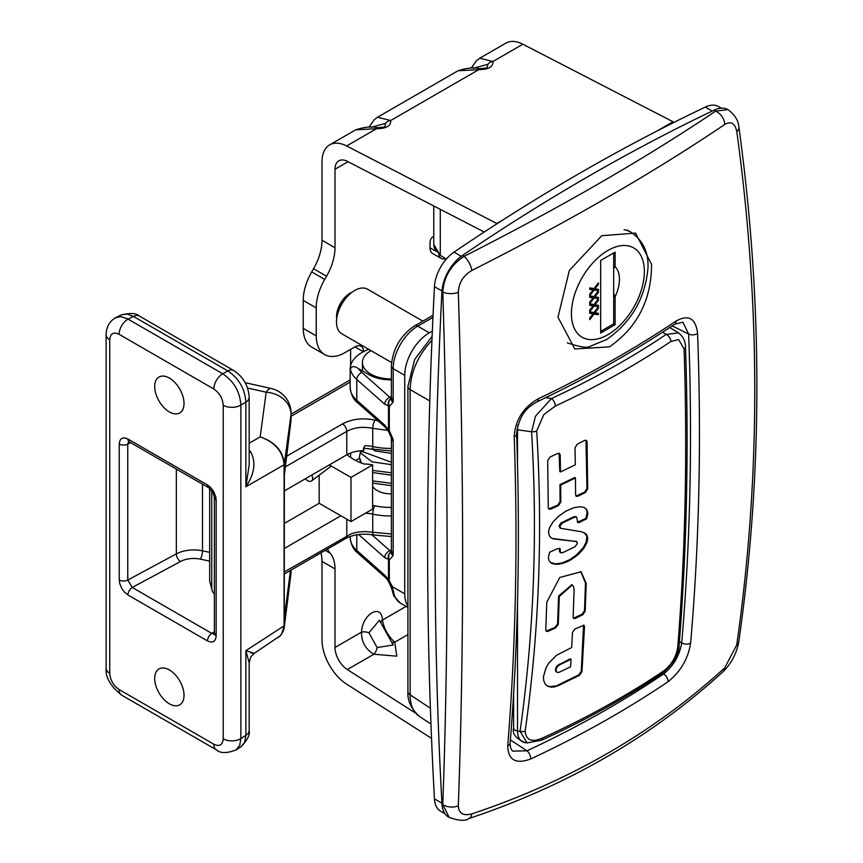 <?xml version="1.0" encoding="UTF-8"?>
<svg xmlns="http://www.w3.org/2000/svg" width="863" height="863" viewBox="0 0 863 863"><rect width="100%" height="100%" fill="white"/><g stroke="black" fill="none" stroke-linecap="round" stroke-linejoin="round"><path stroke-width="1.29" d="M651.576 264.423C651.446 299.849 637.412 327.325 609.472 346.861L574.834 348.965L557.983 317.228L569.343 270.464L601.77 235.707L635.589 233.086L651.576 264.423M407.919 386.268A8.166 4.714 0 0 0 407.919 386.387A8.166 4.714 0 0 0 410.119 389.601C410.799 371.694 418.08 355.265 431.953 340.302M432.115 336.343L414.672 359.45L407.919 386.408A8.166 4.714 0 0 0 407.919 386.408L407.919 691.608A8.166 4.714 0 0 0 407.919 691.63C407.304 700.422 411.047 708.62 419.148 716.225C413.204 712.083 410.195 704.952 410.119 694.823L410.119 389.601L429.796 400.961M724.791 124.445A12.255 8.673 -124 0 0 715.621 111.133L727.994 109.666A31.866 18.403 120 0 0 714.025 110.205L715.621 111.133C644.941 158.684 561.09 207.088 464.067 256.365C450.982 264.865 443.895 276.786 442.795 292.104C448.555 476.7 448.544 647.498 442.773 804.499L449.138 817.38C458.911 820.81 465.405 821.22 468.641 818.631A12.255 6.462 -108.4 0 0 468.695 818.609A12.255 6.462 -108.4 0 0 471.845 813.885C463.269 816.128 458.749 813.431 458.307 805.794C464.078 648.534 464.089 477.412 458.329 292.428C458.771 282.816 463.291 275.491 471.878 270.464C569.515 221.036 653.82 172.363 724.791 124.445C731.101 120.885 735.103 123.29 736.797 131.651C760.778 306.117 760.745 477.261 736.7 645.06L724.693 667.908C653.733 732.644 569.451 781.295 471.845 813.885M458.307 805.794A12.255 8.166 -177.9 0 1 442.773 804.499L441.985 804.046A31.866 18.403 120 0 0 448.544 817.056A31.866 18.403 120 0 0 449.084 817.347M441.985 804.046A5106.856 2948.461 -60 0 1 441.942 291.618L442.795 292.104A12.255 5.89 178.2 0 0 458.329 292.428M471.878 270.464A12.255 5.243 -116.8 0 0 464.067 256.365L462.471 255.437A31.866 18.403 120 0 0 441.942 291.618M462.471 255.437A2042.743 1179.387 -60 0 1 714.025 110.205M682.903 322.147L688.631 334.046C692.601 440.529 690.292 543.463 681.705 642.849C679.613 655.481 673.539 665.869 663.518 674.014A6.127 3.786 55.9 0 1 667.994 681.738C680.637 671.662 688.189 658.728 690.637 642.935A6.127 3.84 -175.1 0 1 681.705 642.849L679.408 641.522M690.637 642.935C699.235 543.334 701.543 440.184 697.574 333.474C695.761 318.328 688.588 314.197 676.063 321.068A6.127 3.808 56.2 0 1 674.812 324.143A6.127 3.808 56.2 0 1 674.737 324.186M676.063 321.068C634.078 349.159 588.113 375.06 538.199 398.782A6.127 3.15 64.6 0 1 536.948 401.845C529.85 406.063 519.386 411.953 516.613 433.992C520.324 540.799 518.167 643.809 510.13 743.032A6.127 3.862 4.6 0 0 510.141 743.032A6.127 3.862 4.6 0 0 510.141 742.946M538.199 398.782C523.205 407.455 515.211 420.13 514.219 436.807C517.929 543.614 515.772 646.624 507.735 745.815A6.127 3.862 4.6 0 0 510.13 743.054C510.13 746.97 510.993 749.656 512.708 751.123L526.959 750.832L510.389 739.882M507.735 745.815C508.124 760.076 515.761 764.467 530.659 758.987A6.127 3.172 -115 0 0 526.959 750.832C576.419 727.725 621.943 702.115 663.518 674.014L662.331 673.334M736.797 131.651A12.255 6.753 -7.9 0 0 738.901 127.131A12.255 6.753 -7.9 0 0 738.89 127.077A12.255 6.753 -7.9 0 0 738.857 126.915M736.7 645.06A12.255 7.303 8.2 0 0 738.793 641.727A12.255 7.303 8.2 0 0 738.793 641.705C762.849 473.507 762.892 301.974 738.89 127.131M724.693 667.908A12.255 7.465 47.5 0 1 723.043 671.716A12.255 7.465 47.5 0 1 723.032 671.727C731.425 663.41 736.678 653.399 738.782 641.705M429.116 665.546L428.933 657.789M429.181 423.776L428.933 434.067M422.827 321.133L367.552 289.213A25.739 14.865 120 0 0 341.813 304.078A25.739 14.865 120 0 0 341.813 333.798L391.575 362.525M721.436 108.188L718.609 106.559A30.399 17.551 120 0 0 705.287 107.077A2041.211 1178.502 120 0 0 454.035 252.136A30.399 17.551 120 0 0 434.445 286.645A5105.325 2947.577 120 0 0 434.445 798.847A30.399 17.551 120 0 0 440.702 811.263L444.941 813.712M559.483 672.137L570.583 666.797L571.036 659.256L570.335 658.836L557.347 665.556L555.901 667.574L555.675 671.349L557.66 672.514L559.483 672.137M571.036 659.256L559.936 664.607L559.235 664.176M559.936 664.607L558.048 665.988L557.347 665.556M558.631 685.513L554.499 686.916L550.702 687.11L547.498 686.074L545.125 683.884L543.733 680.691L543.431 676.721L546.106 667.563L548.89 662.989L556.387 655.384L571.694 647.52L572.439 632.601L574.887 629.019L583.938 625.211L584.51 626.581L581.964 671.738L579.505 675.308L558.631 685.513L550.001 686.678L546.797 685.643M558.048 665.988L556.613 668.005L555.901 667.574M556.613 668.005L555.999 670.12L555.297 669.699M555.999 670.12L556.387 671.77M583.539 625.06L581.263 671.317L578.793 674.888L557.93 685.082M554.499 686.916L553.798 686.495M550.702 687.11L550.001 686.678M580.745 571.576L585.481 582.924L584.488 610.68L582.083 614.283L573.41 618.221M575.362 618.415L573.722 618.501L573.129 617.121L574.122 589.375L573.507 586.419L572.191 585.006L559.3 596.462L558.307 624.219L555.815 627.779L548.113 631.317L546.408 631.36L545.794 629.968L546.786 602.223L559.785 577.476L581.101 571.781L586.193 583.345L585.2 611.101L582.795 614.715L575.362 618.415L574.661 617.984M571.824 584.812L558.598 596.042L557.606 623.787L555.114 627.347L546.106 631.09M587.854 512.816L586.657 518.792L579.386 522.439L577.725 522.514L576.711 517.271L574.747 517.088L562.147 523.14L559.774 526.387L560.982 528.361L581.953 531.845L586.279 534.175L587.703 538.534L586.969 542.396L583.906 548.188L578.642 554.132L569.17 560.799L558.728 564.208L554.726 564.197L550.874 562.762L549.008 560.605L548.329 557.422L549.666 552.212L557.228 548.739L560.163 548.76L560.367 552.406L562.482 552.773L575.071 546.721L577.423 543.388L576.344 541.522L553.69 538.965L551.155 537.8L549.267 535.632L548.48 531.727L549.72 527.347L553.172 521.781L558.577 516.257L565.815 511.187L573.615 507.778L579.796 506.743L583.712 507.347L586.02 508.739L587.854 512.816L587.153 512.385L585.945 518.372L577.412 522.244M587.541 511.187L586.84 510.767L587.153 512.385M587.811 514.639L587.099 514.219M587.423 516.603L586.711 516.182M586.657 518.792L585.945 518.372M576.031 516.872L574.046 516.667L560.972 522.978L559.116 525.707L560.109 527.908M584.575 532.827L586.851 536.408L586.257 541.975L583.194 547.757L576.646 554.844L569.569 559.774L561.716 563.064L555.373 563.884L550.173 562.342M586.279 534.175L585.578 533.744M587.067 535.362L586.355 534.941M587.552 536.829L586.851 536.408M587.703 538.534L587.002 538.102M587.509 540.411L586.797 539.99M586.969 542.396L586.257 541.975M586.139 544.402L585.438 543.97M585.103 546.344L584.391 545.912M583.906 548.188L583.194 547.757M582.622 549.893L581.91 549.461M581.295 551.446L580.583 551.026M579.958 552.859L579.256 552.428M578.642 554.132L577.94 553.701M577.347 555.276L576.646 554.844M576.096 556.311L575.394 555.88M574.877 557.239L574.165 556.808M573.69 558.081L572.978 557.66M572.525 558.857L571.824 558.426M571.392 559.558L570.68 559.127M570.27 560.206L569.569 559.774M569.17 560.799L568.458 560.378M568.07 561.349L567.358 560.918M566.969 561.856L566.257 561.425M565.858 562.32L565.157 561.899M564.736 562.752L564.024 562.32M563.593 563.14L562.892 562.708M562.428 563.485L561.716 563.064M561.23 563.787L560.519 563.356M559.99 564.035L559.289 563.604M558.728 564.208L558.016 563.787M557.422 564.316L556.711 563.884M556.085 564.316L555.373 563.884M554.726 564.197L554.024 563.766M553.388 563.917L552.676 563.485M552.083 563.453L551.371 563.021M586.916 509.828L586.214 509.397L586.84 510.767M586.02 508.739L585.319 508.307L586.214 509.397M584.229 507.487L585.319 508.307M552.374 538.501L550.454 537.379M553.69 538.965L551.673 538.07M576.344 541.522L552.989 538.544M576.398 541.533L575.632 541.09M559.677 548.221L559.515 551.662L560.475 552.547M575.47 477.951L560.67 485.06L560.799 501.986L558.415 505.61L550.723 509.148L548.987 509.181L548.285 507.735L547.671 460.659L550.033 457.034L557.735 453.485L559.461 453.453L560.184 454.909L560.497 471.942L575.308 464.844L574.995 447.811L577.271 444.121L584.693 440.41L586.365 440.346L587.056 441.78L587.671 488.857L585.373 492.536L577.951 496.236L576.279 496.311L575.61 494.877L575.47 477.951L574.769 477.53L559.958 484.628L560.087 501.554L557.714 505.179L548.674 508.911M559.073 453.291L559.785 471.511L560.497 471.942M585.977 440.195L586.969 488.426L584.672 492.104L575.966 496.031M560.67 485.06L559.958 484.628M679.159 644.715A6.127 3.851 -175.4 0 1 679.149 644.78A6.127 3.851 -175.4 0 1 677.757 646.98C676.301 656.711 671.662 664.65 663.863 670.799C627.261 695.405 586.916 717.768 542.827 737.887C531.975 742.687 526.085 740.443 525.157 731.166C539.051 632.741 542.903 532.665 536.7 430.939L543.798 414.639M669.58 327.616A25.534 15.081 -58.8 0 1 671.112 328.35L678.609 332.891L666.247 334.402A6.127 3.797 56.1 0 1 670.885 341.478L678.663 339.547L684.111 349.019C687.531 451.845 685.405 551.166 677.757 646.98M543.798 414.65L555.33 406.031C597.293 386.559 635.804 365.038 670.885 341.478M516.872 429.698A5.102 2.945 0 0 0 517.52 429.817L517.983 424.876M513.604 694.143L513.604 728.113C512.007 733.69 515.891 738.534 525.243 742.665C520.26 741.749 517.681 737.854 517.52 730.983L517.52 602.698M662.579 332.19L666.247 334.402C631.414 357.8 593.161 379.17 551.5 398.512L535.491 416.203L531.565 431.759C537.746 533.269 533.917 633.129 520.076 731.339L527.11 742.914L541.586 740.217A6.127 3.107 65.5 0 0 542.827 737.887M545.599 397.692L551.5 398.512A6.127 3.139 65.1 0 1 555.33 406.031M536.7 430.939A6.127 3.474 176.5 0 1 531.565 431.759L517.52 429.817L517.52 464.337M513.604 728.113A5.102 2.945 0 0 0 517.52 730.983L520.076 731.339A6.127 3.646 8 0 0 525.157 731.166M662.59 673.151A6.127 3.797 -123.9 0 0 662.655 673.118A6.127 3.797 -123.9 0 0 663.863 670.799M388.76 581.953A6.127 1.014 -36.8 0 1 388.728 581.921A6.127 1.014 -36.8 0 1 389.299 580.745L389.299 559.914A6.127 4.908 -100.6 0 1 391.241 551.856L371.705 534.65M384.725 404.218A6.127 4.196 -48.5 0 1 389.86 397.282L361.921 372.536A6.127 4.196 131.5 0 0 356.786 379.472L384.725 404.218L388.501 405.901A6.127 3.538 -0 0 0 389.299 406.462A6.127 4.908 -100.6 0 1 391.241 398.415A6.127 5.437 85.2 0 0 388.501 405.901L388.501 430.076A6.127 1.597 151.7 0 0 388.242 431.047A6.127 6.127 0 0 0 388.717 431.802A6.127 0.992 143.3 0 0 388.76 431.834M391.381 379.86A31.661 18.285 180 0 1 368.62 374.51L358.533 368.684C354.51 365.88 351.791 365.977 350.367 368.976L350.367 371.478A40.852 23.592 180 0 1 350.162 369.094A40.852 23.592 180 0 1 368.717 349.332M391.36 398.382A6.127 3.538 60 0 1 391.241 398.415L389.86 397.282L391.381 396.397M388.242 431.047L385.783 427.714A6.127 4.196 -48.5 0 1 384.725 425.06L388.501 430.076A6.127 3.538 180 0 0 389.299 430.637L389.299 406.462L392.999 402.309A12.255 7.077 -120 0 0 393.183 400.367L393.183 368.674L404.736 375.34L404.736 593.841L392.438 586.743L389.299 580.745A6.127 3.538 180 0 1 388.501 580.173L387.282 578.167A6.127 2.6 145.9 0 0 387.347 579.677L388.253 581.177A6.127 1.65 -28.6 0 1 388.501 580.173L388.501 559.343A6.127 3.538 -0 0 0 389.299 559.914L392.999 555.761A12.255 7.077 -120 0 0 393.183 553.809L393.183 441.23A12.255 7.077 -120 0 0 392.999 439.062L389.299 430.637A6.127 0.992 143.3 0 0 388.717 431.802L391.284 437.541A6.127 2.74 -9.3 0 0 391.284 437.552A6.127 2.74 -9.3 0 0 392.999 439.062M387.347 579.677L385.783 577.832A6.127 4.196 -48.5 0 1 384.725 575.179L356.786 550.432A40.852 23.592 180 0 1 350.162 537.552C351.004 544.801 353.56 549.979 357.854 553.086A6.127 4.196 -48.5 0 1 356.786 550.432L356.786 534.78M391.619 588.361L392.827 589.828L392.438 586.743M358.587 534.51L384.725 557.66A6.127 4.196 -48.5 0 1 389.86 550.723L391.381 549.839M391.36 551.835A6.127 3.538 -120 0 1 391.241 551.856A6.127 5.437 85.2 0 0 388.501 559.343L384.725 557.66M393.377 590.605A34.725 20.054 -60 0 0 400.367 603.064L393.83 595.988L391.619 588.469L392.827 589.828M407.919 605.966A34.725 20.054 -60 0 1 404.736 593.841M404.736 375.34A34.725 20.054 -60 0 1 429.289 332.816L432.341 331.047M346.98 454.693A52.093 30.076 -0 0 0 364.197 464.014A24.509 14.153 180 0 1 372.622 464.898L350.982 477.412L329.299 464.92M284.283 490.961L346.764 454.823A24.509 14.153 180 0 1 363.463 450.669L363.56 448.102M350.982 477.412L350.982 521.608L372.622 509.094L372.622 464.898M391.381 493.863A19.504 11.262 180 0 1 377.228 490.572A19.504 11.262 180 0 1 372.622 486.365M350.982 521.608L340.863 515.783L284.283 548.501M346.764 454.823L346.764 431.371C354.326 427.368 362.989 426.376 372.74 428.372L387.832 430.346M377.875 420.713L374.974 420.108A6.127 1.704 -77 0 0 372.74 428.372L372.74 446.57A24.509 14.153 -0 0 0 365.006 445.675L363.949 447.433M391.381 533.96L364.909 531.532L356.98 532.223L351.489 533.668L284.283 571.953M214.369 594.089L212.503 591.608L209.666 581.015L209.666 488.404M355.685 460.464L359.396 458.318M211.737 490.616L211.737 589.181M340.863 515.783L319.17 503.28L319.17 475.189M319.17 503.28L284.283 523.463M370.982 350.637A28.598 16.516 0 0 0 362.417 362.417L362.417 369.094A28.598 16.516 0 0 0 362.611 371.047M362.417 362.417A28.598 16.516 0 0 0 391.381 378.933M311.705 475.092A5.62 3.646 53 0 1 312.676 478.382A5.62 3.646 53 0 1 311.597 480.896A5.62 3.646 53 0 1 305.416 478.738M440.259 255.286L440.292 254.175A24.509 14.153 0 0 1 433.765 244.563A24.509 14.153 0 0 1 433.765 244.477L440.259 255.286L446.344 259.073M445.632 258.63A12.255 7.077 -60 0 1 441.22 258.447A12.255 7.077 -60 0 1 438.771 254.261M435.567 251.047L430.011 247.832A12.255 7.077 120 0 0 432.557 253.442L441.22 258.447M430.011 247.832L430.011 243.247A13.894 8.015 60 0 1 432.892 236.894A13.894 8.015 60 0 1 433.765 236.505M615.114 266.721A30.637 17.692 -60 0 1 615.114 296.743L615.114 324.682L600.67 333.021L600.67 260.464L615.114 252.125L615.114 266.721A30.637 17.692 60 0 0 613.669 268.415L613.669 252.967M589.731 294.154L593.118 289.806L589.731 289.332L589.731 287.897L594.003 288.566L598.393 282.891L598.393 284.423L594.941 288.846L598.393 289.332L598.393 290.766L594.057 290.087L589.731 295.675L589.731 294.154M593.118 305.782L589.731 305.308L589.731 303.873L594.003 304.542L598.393 298.868L598.393 300.389L594.941 304.822L598.393 305.308L598.393 306.743L594.057 306.063L589.731 311.651L589.731 310.13L593.118 305.782L589.731 304.995M589.731 302.136L593.118 297.8L589.731 297.325L589.731 295.88L594.003 296.548L598.393 290.885L598.393 292.406L594.941 296.829L598.393 297.325L598.393 298.76L594.057 298.069L589.731 303.657L589.731 302.136M593.118 313.776L589.731 313.301L589.731 311.856L594.003 312.525L598.393 306.861L598.393 308.382L594.941 312.805L598.393 313.301L598.393 314.736L594.057 314.046L589.731 319.634L589.731 318.113L593.118 313.776L589.731 312.978M597.671 307.789L594.219 312.395L594.941 312.805M597.671 313.193L597.671 314.315L593.334 313.636L589.731 318.285M597.671 307.962L598.393 308.382M597.671 314.315L598.393 314.736M593.334 313.636L594.057 314.046M589.731 297.001L593.118 297.8M597.671 297.217L597.671 298.339L594.057 298.069M593.334 297.659L589.731 302.309M597.671 298.339L598.393 298.76M597.671 291.813L594.219 296.419L594.941 296.829M597.671 291.985L598.393 292.406M597.671 299.795L594.219 304.402L594.941 304.822M597.671 305.211L597.671 306.322L593.334 305.642L589.731 310.302M597.671 299.979L598.393 300.389M597.671 306.322L598.393 306.743M593.334 305.642L594.057 306.063M589.731 289.019L593.118 289.806M597.671 289.234L597.671 290.346L594.057 290.087M593.334 289.666L589.731 294.326M597.671 290.346L598.393 290.766M597.671 283.819L594.219 288.425L594.941 288.846M597.671 284.003L598.393 284.423M615.114 296.743A30.637 17.692 60 0 1 613.669 293.377L613.669 268.415M615.114 324.682L613.669 323.852L613.669 293.377M600.67 331.349L613.669 323.852M339.278 309.213L341.23 302.136M338.479 307.508L337.983 312.794M339.666 308.318L339.709 306.958M337.444 310.572L337.983 312.039M337.12 316.128L336.592 315.556M363.603 351.597A12.255 7.077 120 0 0 361.068 346.279A12.255 7.077 120 0 0 354.941 346.883L345.124 352.546A40.852 23.592 -60 0 1 324.693 354.574A40.852 23.592 -60 0 1 316.236 335.869L303.237 328.372A40.852 23.592 120 0 0 311.694 347.066L324.693 354.574M303.237 328.372L303.237 300.4A40.852 23.592 -60 0 1 311.694 271.931L313.549 268.717A40.852 23.592 120 0 0 322.007 240.248L322.007 161.726A36.775 21.23 60 0 1 329.623 144.887A36.775 21.23 60 0 1 346.635 145.966L496.818 223.495L502.374 220.292M431.543 738.35L346.635 684.154A36.775 21.23 60 0 1 322.007 639.947L322.007 561.425A40.852 23.592 120 0 0 320.885 552.859M350.615 457.466L350.615 453.01M350.615 365.588L350.615 349.386M325.2 550.357L330.141 553.205A40.852 23.592 -60 0 1 327.487 549.041M484.229 232.028L347.325 161.349A18.382 10.615 -120 0 0 338.814 160.809A18.382 10.615 -120 0 0 335.006 169.224L335.006 247.746A40.852 23.592 -60 0 1 326.548 276.225L324.693 279.439A40.852 23.592 120 0 0 316.236 307.908L316.236 335.869M330.141 553.205A40.852 23.592 -60 0 1 335.006 568.933L335.006 647.455A18.382 10.615 -120 0 0 347.325 669.559L415.254 712.924M391.694 642.299A6.127 4.099 136 0 0 394.725 642.191C388.145 636.063 384.035 628.696 382.406 620.087C381.845 602.762 362.126 614.089 361.565 632.126C361.338 641.781 365.437 649.149 373.873 654.23A6.127 2.406 111.7 0 0 377.131 647.552L368.922 632.816A6.127 2.589 10.8 0 0 361.565 632.126L335.006 647.455M336.689 318.749A19.105 11.025 -60 0 1 351.953 292.309M473.237 68.285L487.951 64.304A6.127 5.113 -12.3 0 1 492.946 61.489L479.742 58.22L476.527 60.626L471.187 68.188M487.951 64.304L487.12 67.346C487.217 67.961 484.596 68.404 479.256 68.662A6.127 0.734 92 0 0 478.814 69.644C488.62 69.558 493.323 66.839 492.946 61.489L522.859 44.218A36.775 21.23 -120 0 0 505.847 43.15L479.742 58.22M479.299 68.662A6.127 0.734 92 0 0 479.256 68.652C474.294 67.152 467.207 67.864 458.005 70.777L478.814 69.644L390.68 120.529L377.465 117.271L457.994 70.777M377.034 127.713A6.127 0.734 92 0 0 376.991 127.692A6.127 0.734 92 0 0 376.548 128.695C386.354 128.598 391.058 125.879 390.68 120.529A6.127 5.113 167.7 0 0 385.685 123.344L384.855 126.397C384.952 127.001 382.331 127.444 376.991 127.713M376.991 127.692C372.029 126.203 364.941 126.904 355.739 129.817L376.548 128.695L346.635 145.966M370.971 127.325L385.685 123.344M656.937 131.057L673.043 121.759L522.859 44.218M380.766 622.687A6.127 4.283 166.3 0 1 382.406 620.087L406.139 606.398M368.922 632.816L379.418 620.27L393.204 645.006L377.131 647.552M673.097 122.837L673.043 121.759M180.518 561.489A19.407 11.208 180 0 1 200.389 559.159A6.127 1.715 101.9 0 0 202.481 550.831A25.534 14.747 0 0 0 176.332 553.895A6.127 3.409 61.7 0 0 180.518 561.489L132.255 587.476A6.127 3.538 120 0 0 127.918 594.974L207.487 640.918A6.127 3.538 -60 0 1 211.823 633.41L132.255 587.476L127.756 580.055A6.127 3.538 180 0 1 119.245 579.968L119.73 583.55L121.791 588.512L124.153 591.813L127.918 594.974M284.93 613.248L284.283 612.87L284.51 615.071L284.93 613.248L290.475 570.443M208.824 487.811A6.127 3.538 -60 0 1 208.781 487.789A6.127 3.538 -60 0 1 208.76 487.778A6.127 3.538 -60 0 1 207.487 484.974L127.918 439.03A6.127 3.538 120 0 0 129.191 441.834A6.127 3.538 120 0 0 129.202 441.845L208.76 487.778M169.364 669.947A20.734 11.974 60 0 1 182.913 688.221A20.734 11.974 60 0 1 179.731 704.834A20.734 11.974 60 0 1 158.997 692.86A20.734 11.974 60 0 1 158.997 668.922A20.734 11.974 60 0 1 169.364 669.947M169.364 378.059A20.734 11.974 60 0 1 182.913 396.333A20.734 11.974 60 0 1 179.731 412.946A20.734 11.974 60 0 1 158.997 400.982A20.734 11.974 60 0 1 158.997 377.034A20.734 11.974 60 0 1 169.364 378.059M291.014 420.346L284.359 475.286L284.359 463.97L291.014 414.499A25.534 14.747 0 0 0 291.079 413.399L291.079 419.256A25.534 14.747 180 0 1 291.014 420.346L291.014 414.499A25.534 21.176 -172.3 0 0 266.182 392.201A25.534 6.915 -77.4 0 1 271.111 388.479L245.157 382.687M284.359 475.286L284.283 612.87M281.618 634.111L284.359 625.47A1.025 0.615 179.8 0 1 284.089 625.848L282.945 631.738L280.27 635.751L254.207 653.367L250.691 657.088L249.159 662.795L245.869 650.659L284.089 625.848M250.615 652.849C256.203 653.981 254.628 653.259 245.869 650.659L245.869 735.308A12.255 7.077 0 0 0 249.159 730.519A12.255 7.077 0 0 0 249.17 730.486L249.17 662.762M284.089 464.305A1.025 0.561 -179.8 0 0 284.359 463.97C282.978 450.918 274.909 441.899 260.173 436.894C274.747 442.093 282.73 451.23 284.089 464.305L284.089 625.405A1.025 0.593 180 0 0 284.359 625.049L284.359 614.165M249.159 465.006L245.869 486.829C254.628 473.755 256.203 462.039 250.615 451.694A12.255 3.927 -43.8 0 1 249.17 452.395M250.615 451.694L249.17 450.238M249.159 397.153A12.255 7.077 180 0 1 249.17 397.347A12.255 7.077 180 0 1 249.159 397.39A12.255 7.077 180 0 1 245.869 402.18L245.869 486.829L284.089 464.758A1.025 0.593 180 0 0 284.359 464.402M235.804 750.163L239.698 745.438L240.853 738.62L245.869 735.308L244.704 742.169L241.057 746.7C247.519 739.861 250.227 734.478 249.159 730.519M233.819 370.594A12.255 7.077 120 0 0 233.657 370.486A12.255 7.077 120 0 0 233.614 370.464A12.255 7.077 120 0 0 227.832 370.928C238.922 378.404 244.941 388.825 245.869 402.18L240.853 405.071C239.925 391.726 233.905 381.306 222.805 373.819L127.131 318.598L120.68 316.635L115.383 317.843M233.657 370.486L139.288 316.009A12.255 7.077 120 0 0 139.256 315.987A12.255 7.077 120 0 0 133.463 316.441L227.832 370.928L222.805 373.819A12.255 7.077 -60 0 0 213.841 388.997C219.526 392.935 222.654 398.361 223.226 405.254A12.255 7.077 0 0 0 240.853 405.071L240.853 738.62A12.255 7.077 180 0 1 223.226 738.804C222.654 745.049 219.526 746.851 213.841 744.219A12.255 7.077 120 0 0 216.376 749.828A12.255 7.077 120 0 0 216.419 749.85A12.255 7.077 120 0 0 216.559 749.936M139.256 315.987C136.419 313.096 130.399 312.751 121.198 314.93L126.937 314.024L133.463 316.441L128.08 319.127A12.255 7.077 -60 0 0 119.116 334.315L213.841 388.997M213.841 744.219L119.116 689.526A12.255 7.077 120 0 0 121.651 695.136A12.255 7.077 120 0 0 121.694 695.168C110.475 686.161 105.286 677.185 106.138 668.221A12.255 7.077 180 0 0 106.138 668.275L106.138 334.725A12.255 7.077 180 0 1 106.138 334.671A12.255 7.077 180 0 1 106.149 334.51M119.116 689.526C113.42 685.589 110.291 680.173 109.73 673.28A12.255 7.077 180 0 1 106.138 668.275M109.73 673.28L109.73 339.731A12.255 7.077 180 0 1 106.138 334.725M277.983 637.649L277.994 637.649C281.295 635.2 283.377 631.824 284.229 627.52L290.885 574.208A25.534 20.388 -172.9 0 0 291.014 572.147L284.359 625.049M290.885 574.208A25.534 25.534 0 0 0 291.079 571.047L291.079 571.047A25.534 14.747 180 0 1 291.014 572.147L291.014 570.13M291.079 413.399L291.079 413.399A25.534 25.534 0 0 0 271.111 388.479M407.919 691.63A8.166 4.714 0 0 0 410.119 694.823L430.4 708.232M672.234 325.858L688.631 334.046A6.127 3.387 177.9 0 0 697.574 333.474M514.219 436.807A6.127 3.376 -2 0 0 516.613 433.992M530.659 758.987C580.4 735.751 626.182 710.001 667.994 681.738M434.445 798.847L441.932 803.173M434.445 286.645L441.985 290.993M454.035 252.136L461.252 256.311M705.287 107.077L712.212 111.079M584.51 626.581L583.809 626.15M581.964 671.738L581.263 671.317M579.505 675.308L578.793 674.888M559.3 596.462L558.598 596.042M558.307 624.219L557.606 623.787M555.815 627.779L555.114 627.347M548.113 631.317L547.412 630.885M582.795 614.715L582.083 614.283M585.2 611.101L584.488 610.68M586.193 583.345L585.481 582.924M579.386 522.439L578.674 522.018M574.747 517.088L574.046 516.667M562.147 523.14L561.446 522.708M560.13 551.403L559.418 550.982M550.723 509.148L550.011 508.717M560.184 454.909L559.472 454.477M587.056 441.78L586.355 441.36M587.671 488.857L586.969 488.426M585.373 492.536L584.672 492.104M577.951 496.236L577.25 495.815M560.799 501.986L560.087 501.554M558.415 505.61L557.714 505.179M685.502 346.667A6.127 3.387 178.1 0 1 685.502 346.753A6.127 3.387 178.1 0 1 685.502 346.764A6.127 3.387 178.1 0 1 684.111 349.019M350.367 368.976A40.852 23.592 -0 0 0 356.786 379.472L356.786 400.313A6.127 4.196 131.5 0 0 357.854 402.967C353.56 399.871 351.004 394.693 350.162 387.433A40.852 23.592 180 0 0 356.786 400.313L384.725 425.06M361.921 372.536A34.725 20.054 180 0 1 358.533 368.684M392.999 402.309A6.127 4.186 -168.5 0 1 391.317 398.62A6.127 4.186 -168.5 0 1 391.327 398.587L391.888 398.167M393.183 400.367A6.127 3.538 180 0 1 391.381 397.865L391.327 398.587M387.282 578.167L384.725 575.179M391.263 437.444A6.127 2.74 -9.3 0 0 391.273 437.541L391.381 438.728A6.127 3.538 -0 0 0 393.183 441.23M392.999 555.761A6.127 4.186 -168.5 0 1 391.317 552.061A6.127 4.186 -168.5 0 1 391.327 552.04L391.888 551.619M393.183 553.809A6.127 3.538 180 0 1 391.381 551.306L391.327 552.04M391.381 397.865L391.381 366.171A6.127 3.538 -0 0 0 393.183 368.674A34.725 20.054 -60 0 1 417.735 326.138L432.956 317.357M433.053 315.232L414.672 325.836A6.127 3.538 60 0 1 417.735 326.138L429.289 332.816M284.963 467.11L346.764 431.371A6.127 3.538 -120 0 0 342.503 423.906L286.354 456.387M284.283 574.024L345.491 538.631A6.127 3.538 -120 0 0 345.513 538.62A6.127 3.538 -120 0 0 346.764 535.826L346.764 519.181M363.463 448.113L363.463 450.669M365.459 513.237A24.509 14.153 180 0 1 372.74 514.121A6.127 1.758 -77.7 0 1 374.898 505.804A30.637 17.692 -0 0 0 372.622 505.373M373.765 535.017A6.127 1.812 -78.5 0 1 373.668 535.006A6.127 1.812 -78.5 0 1 372.74 532.32L372.74 514.121A49.838 28.781 -0 0 0 391.381 515.955M363.668 448.253L373.603 449.245A6.127 1.758 -77.7 0 1 372.74 446.57A49.838 28.781 180 0 0 391.381 448.404M391.381 507.412A43.711 25.243 180 0 1 374.898 505.804M291.079 416.279L350.162 382.115M374.974 420.108C362.784 417.638 351.953 418.911 342.503 423.906M372.622 480.939L391.381 483.28M360.507 451.888L359.342 457.174L361.403 463.01M372.622 470.421L391.381 472.773M360.4 450.831L391.381 462.255M440.292 254.175L440.292 209.342M567.315 342.859C580.303 347.206 588.027 348.307 590.486 346.128L606.592 339.569C631.274 322.298 645.06 298.62 647.93 268.533C648.847 252.827 643.248 240.745 631.144 232.287A63.84 36.861 120 0 0 624.1 229.72M571.425 313.636A51.575 29.784 -60 0 1 626.128 245.577A51.575 29.784 -60 0 1 626.128 318.523A51.575 29.784 -60 0 1 571.425 313.636M354.941 346.883L363.345 351.737M316.236 307.908L303.237 300.4M335.006 169.224L348.026 161.715M347.325 669.559L373.873 654.23L396.786 656.182L394.725 642.191L407.919 634.575M322.007 240.248L335.006 247.746M313.549 268.717L326.548 276.225M311.694 271.931L324.693 279.439M322.007 561.425L335.006 568.933M207.487 640.918C212.74 643.345 215.631 641.684 216.16 635.912A6.127 3.538 180 0 1 214.369 633.42A6.127 3.538 180 0 1 214.369 633.399L214.24 634.327L214.811 633.766M214.326 633.971L211.823 633.41L214.369 631.835M176.332 469.051L176.332 553.895L127.756 580.055L127.756 444.121L128.673 441.586M200.389 559.159L209.666 561.112M214.369 497.412A6.127 3.538 0 0 0 214.369 497.466A6.127 3.538 0 0 0 216.16 499.979L215.674 496.398L213.625 491.435L210.356 487.185L207.487 484.974M208.781 487.778L213.075 492.773L214.369 497.466A6.127 3.538 0 0 0 214.369 497.476L214.369 633.42M127.918 439.03C122.665 436.602 119.774 438.264 119.245 444.035A6.127 3.538 0 0 0 127.756 444.121L130.54 442.622M223.226 405.254L223.226 738.804M109.73 339.731C110.291 333.485 113.42 331.683 119.116 334.315M119.245 444.035L119.245 579.968M216.16 635.912L216.16 499.979M209.666 552.342L202.481 550.831L202.481 484.154M247.519 388.037L266.182 392.201L260.173 436.894L249.17 443.248M419.148 716.236L430.971 724.046M682.978 322.19L674.812 324.143C632.795 352.244 586.84 378.145 536.948 401.845M728.458 109.946C735.071 115.189 738.545 120.896 738.879 127.077M468.695 818.609C566.732 785.945 651.522 736.98 723.043 671.716M572.191 585.006L571.479 584.585M576.387 517.002L575.718 516.592M560.421 528.178L559.72 527.746M576.797 541.684L576.096 541.252M560.821 552.849L560.119 552.417M669.623 327.584L671.112 328.35M678.512 332.848C683.032 336.343 685.362 340.971 685.502 346.753C688.922 449.591 686.797 548.933 679.149 644.78C679.278 653.593 673.776 663.032 662.644 673.118C625.999 697.746 585.643 720.12 541.586 740.217M525.243 742.665L527.11 742.924M357.854 553.086L385.793 577.832M388.253 581.177A6.127 6.127 0 0 0 388.728 581.91L391.522 588.113M350.162 536.495L350.162 537.552M385.793 427.714L357.854 402.967M400.367 603.064L407.919 607.423M391.381 438.728L391.381 551.306M391.381 366.171C392.643 348.976 400.41 335.524 414.672 325.836M350.162 369.094L350.162 387.433M364.218 447.11L363.668 450.551M391.381 450.993L373.603 449.245M350.162 379.947L291.079 414.111M345.513 538.609C353.431 534.391 362.816 533.183 373.668 534.995L391.381 536.538M209.677 580.982L212.503 591.597M331.284 466.063L311.597 480.896M391.381 453.377L375.071 450.907L372.029 448.943M372.622 483.107L391.381 485.664M359.342 457.174L360.637 462.708M372.622 472.59L391.381 475.157M360.108 450.864L361.37 453.528L372.104 461.867L391.381 464.639M433.765 244.563L433.765 205.977M433.765 236.386L432.892 236.894M631.144 232.287L627.358 230.097M368.922 127.228L374.262 119.666L377.465 117.271M355.729 129.817L329.623 144.887M129.213 441.845L128.307 441.468L129.148 441.252M249.17 465.071L249.17 397.347M236.128 749.958L241.144 746.646M249.159 397.39C248.479 385.837 243.29 376.861 233.614 370.464M236.203 749.915C226.883 753.442 220.292 753.431 216.419 749.85L121.651 695.136M106.138 334.671C106.322 326.85 109.547 321.165 115.825 317.606M291.079 571.047L291.079 570.098M115.901 317.552L121.284 314.866"/></g></svg>
